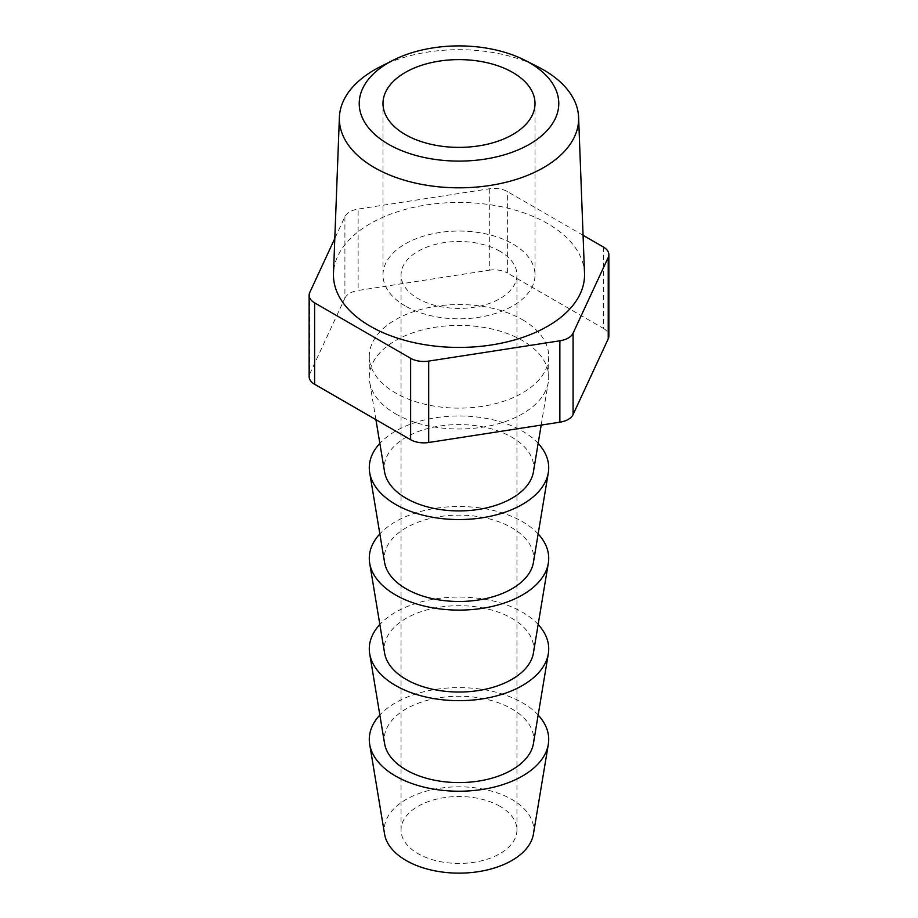 <?xml version="1.0" encoding="UTF-8"?>
<svg xmlns="http://www.w3.org/2000/svg" width="918" height="918" viewBox="0 0 918 918"><rect width="100%" height="100%" fill="white"/><g stroke="black" fill="none" stroke-linecap="round" stroke-linejoin="round"><path stroke-width="0.69" stroke-dasharray="4.59 3.44" d="M405.251 305.969A76.01 43.892 180 0 1 382.99 274.941A76.01 43.892 180 0 1 429.911 234.4A76.01 43.892 180 0 1 512.749 243.913A76.01 43.892 180 0 1 535.01 274.941A76.01 43.892 180 0 1 488.089 315.494A76.01 43.892 180 0 1 405.251 305.969M395.555 413.823A89.723 51.798 0 0 0 489.34 425.952A89.723 51.798 0 0 0 548.31 382.14A89.723 51.798 0 0 0 548.723 377.195A89.723 51.798 0 0 0 522.445 340.567A89.723 51.798 0 0 0 424.667 329.344A89.723 51.798 0 0 0 369.277 377.195A89.723 51.798 0 0 0 369.69 382.14A89.723 51.798 0 0 0 395.555 413.823M522.445 319.716A89.723 51.798 180 0 1 548.723 356.345A89.723 51.798 180 0 1 493.333 404.195A89.723 51.798 180 0 1 395.555 392.973A89.723 51.798 180 0 1 369.277 356.345A89.723 51.798 180 0 1 424.667 308.482A89.723 51.798 180 0 1 522.445 319.716M380.167 66.796A119.638 69.068 180 0 1 537.833 66.796M584.514 273.357A125.548 72.488 0 0 0 547.782 223.682A125.548 72.488 0 0 0 412.228 207.675A125.548 72.488 0 0 0 333.486 273.357M533.427 471.875A74.771 43.169 0 0 0 511.865 437.232A74.771 43.169 0 0 0 427.122 428.706A74.771 43.169 0 0 0 384.573 471.875M533.427 562.424A74.771 43.169 0 0 0 511.865 527.781A74.771 43.169 0 0 0 427.122 519.267A74.771 43.169 0 0 0 384.573 562.424M538.155 443.371A89.723 51.798 0 0 0 522.445 431.127A89.723 51.798 0 0 0 379.845 443.371M533.427 743.534A74.771 43.169 0 0 0 511.865 708.891A74.771 43.169 0 0 0 427.122 700.377A74.771 43.169 0 0 0 384.573 743.534M538.155 624.481A89.723 51.798 0 0 0 522.445 612.237A89.723 51.798 0 0 0 379.845 624.481M533.427 834.095A74.771 43.169 0 0 0 511.865 799.452A74.771 43.169 0 0 0 427.122 790.926A74.771 43.169 0 0 0 384.573 834.095M538.155 715.03A89.723 51.798 0 0 0 522.445 702.786A89.723 51.798 0 0 0 379.845 715.03M533.427 652.985A74.771 43.169 0 0 0 511.865 618.342A74.771 43.169 0 0 0 427.122 609.816A74.771 43.169 0 0 0 384.573 652.985M538.155 533.92A89.723 51.798 0 0 0 522.445 521.676A89.723 51.798 0 0 0 379.845 533.92M499.977 251.291A57.949 33.45 0 0 0 436.83 244.039A57.949 33.45 0 0 0 401.051 274.941A57.949 33.45 0 0 0 418.023 298.602A57.949 33.45 0 0 0 481.17 305.855A57.949 33.45 0 0 0 516.949 274.941A57.949 33.45 0 0 0 499.977 251.291M499.977 806.314A57.949 33.45 0 0 0 436.83 799.062A57.949 33.45 0 0 0 401.051 829.975A57.949 33.45 0 0 0 418.023 853.637A57.949 33.45 0 0 0 481.17 860.889A57.949 33.45 0 0 0 516.949 829.975A57.949 33.45 0 0 0 499.977 806.314M583.079 235.295L507.367 191.575A18.693 10.787 0 0 0 489.305 188.787L358.135 209.074A18.693 10.787 0 0 0 344.916 216.705L334.795 238.519M603.39 247.022L603.39 328.414L507.367 272.979L507.367 191.575M489.305 188.787L489.305 270.19L358.135 290.478L358.135 209.074M344.916 216.705L344.916 298.109L309.779 373.844L309.779 292.44M344.916 298.109A18.693 10.787 180 0 1 358.135 290.478M489.305 270.19A18.693 10.787 180 0 1 507.367 272.979M603.39 328.414A18.693 10.787 180 0 1 608.864 336.045M309.136 376.632A18.693 10.787 180 0 1 309.779 373.844M382.99 274.941L382.99 103.493M548.723 377.195L548.723 356.345M541.184 425.091L548.31 382.14M401.051 829.975L401.051 274.941M516.949 829.975L516.949 274.941M375.91 419.652L369.69 382.14M369.277 377.195L369.277 356.345M535.01 274.941L535.01 103.493"/><path stroke-width="1.38" d="M512.749 72.465A76.01 43.892 0 0 0 429.911 62.952A76.01 43.892 0 0 0 382.99 103.493A76.01 43.892 0 0 0 405.251 134.533A76.01 43.892 0 0 0 488.089 144.046A76.01 43.892 0 0 0 535.01 103.493A76.01 43.892 0 0 0 512.749 72.465M388.452 144.229A99.764 57.593 0 0 0 529.548 144.229A99.764 57.593 0 0 0 529.548 62.768A99.764 57.593 0 0 0 524.74 60.175A99.764 57.593 0 0 0 393.26 60.175A99.764 57.593 0 0 0 388.452 144.229M524.74 60.175L537.833 66.796A119.638 69.068 180 0 1 543.594 69.906A119.638 69.068 180 0 1 578.604 117.24A119.638 69.068 180 0 1 505.99 182.269A119.638 69.068 180 0 1 374.406 167.592A119.638 69.068 180 0 1 339.396 117.24A119.638 69.068 180 0 1 380.167 66.796L393.26 60.175M339.396 117.24L333.486 273.357A125.548 72.488 0 0 0 370.218 326.2A125.548 72.488 0 0 0 508.308 341.599A125.548 72.488 0 0 0 584.514 273.357L578.604 117.24M375.91 419.652L384.573 471.875A74.771 43.169 0 0 0 406.135 498.279A74.771 43.169 0 0 0 484.279 508.377A74.771 43.169 0 0 0 533.427 471.875L541.184 425.091M379.845 443.371A89.723 51.798 0 0 0 369.69 472.69L384.573 562.424A74.771 43.169 0 0 0 406.135 588.828A74.771 43.169 0 0 0 484.279 598.938A74.771 43.169 0 0 0 533.427 562.424L548.31 472.69A89.723 51.798 0 0 0 538.155 443.371M369.69 472.69A89.723 51.798 0 0 0 395.555 504.384A89.723 51.798 0 0 0 489.34 516.501A89.723 51.798 0 0 0 548.31 472.69M379.845 624.481A89.723 51.798 0 0 0 369.69 653.8L384.573 743.534A74.771 43.169 0 0 0 406.135 769.938A74.771 43.169 0 0 0 484.279 780.048A74.771 43.169 0 0 0 533.427 743.534L548.31 653.8A89.723 51.798 0 0 0 538.155 624.481M369.69 653.8A89.723 51.798 0 0 0 395.555 685.494A89.723 51.798 0 0 0 489.34 697.611A89.723 51.798 0 0 0 548.31 653.8M379.845 715.03A89.723 51.798 0 0 0 369.69 744.36L384.573 834.095A74.771 43.169 0 0 0 406.135 860.499A74.771 43.169 0 0 0 484.279 870.597A74.771 43.169 0 0 0 533.427 834.095L548.31 744.36A89.723 51.798 0 0 0 538.155 715.03M369.69 744.36A89.723 51.798 0 0 0 395.555 776.054A89.723 51.798 0 0 0 489.34 788.172A89.723 51.798 0 0 0 548.31 744.36M379.845 533.92A89.723 51.798 0 0 0 369.69 563.25L384.573 652.985A74.771 43.169 0 0 0 406.135 679.389A74.771 43.169 0 0 0 484.279 689.487A74.771 43.169 0 0 0 533.427 652.985L548.31 563.25A89.723 51.798 0 0 0 538.155 533.92M369.69 563.25A89.723 51.798 0 0 0 395.555 594.933A89.723 51.798 0 0 0 489.34 607.062A89.723 51.798 0 0 0 548.31 563.25M334.795 238.519L309.779 292.44A18.693 10.787 0 0 0 309.136 295.229A18.693 10.787 0 0 0 314.61 302.86L410.633 358.307A18.693 10.787 0 0 0 428.695 361.095L559.865 340.808A18.693 10.787 0 0 0 573.084 333.177L608.221 257.442A18.693 10.787 0 0 0 608.864 254.653A18.693 10.787 0 0 0 603.39 247.022L583.079 235.295M573.084 333.177L573.084 414.569L608.221 338.845L608.221 257.442M314.61 302.86L314.61 384.263L410.633 439.699L410.633 358.307M428.695 361.095L428.695 442.499L559.865 422.2L559.865 340.808M608.864 254.653L608.864 336.045A18.693 10.787 180 0 1 608.221 338.845M573.084 414.569A18.693 10.787 180 0 1 559.865 422.2M428.695 442.499A18.693 10.787 180 0 1 410.633 439.699M314.61 384.263A18.693 10.787 180 0 1 309.136 376.632L309.136 295.229"/></g></svg>
